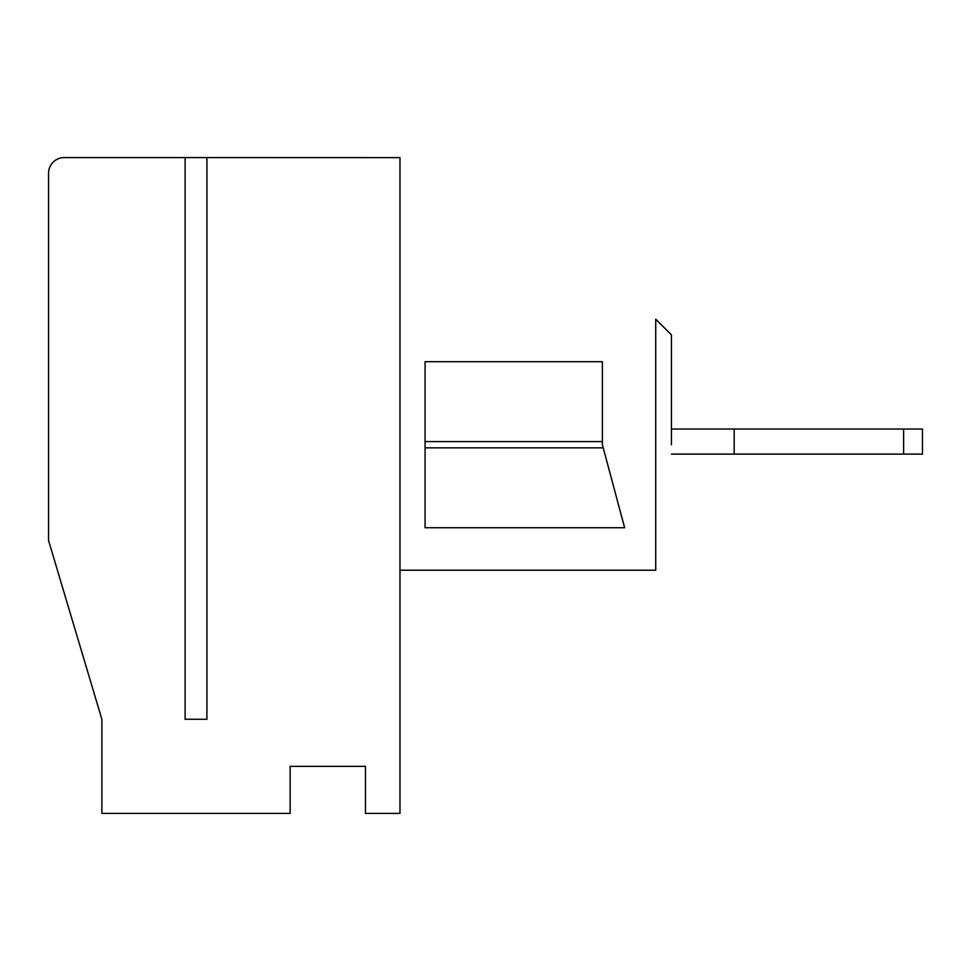 <?xml version="1.0" encoding="UTF-8"?>
<svg xmlns="http://www.w3.org/2000/svg" width="971" height="971" viewBox="0 0 971 971"><rect width="100%" height="100%" fill="white"/><g stroke="black" fill="none" stroke-linecap="round" stroke-linejoin="round"><path stroke-width="1.46" d="M399.979 570.232L655.728 570.232L655.728 319.192L671.422 334.886L671.422 444.718M425.08 447.849L603.222 447.849L624.632 527.739L602.384 444.718L602.384 361.698L602.384 444.718L602.384 361.698L425.08 361.698L425.08 527.739L624.632 527.739L602.384 444.718M671.422 454.125L734.173 454.125L734.173 429.024L671.422 429.024M734.173 429.024L922.45 429.024L922.45 454.125L903.625 454.125L903.625 429.024M64.244 157.581A15.694 15.694 0 0 0 48.55 173.275L48.55 540.483L101.882 719.341L101.882 813.419L290.147 813.419L290.147 766.35L365.46 766.35L365.46 813.419L399.979 813.419L399.979 157.605L64.244 157.581M185.109 719.268L206.92 719.268L185.109 719.268L185.109 157.593M206.92 157.593L206.92 719.268M425.08 441.574L602.384 441.574M734.173 454.125L903.625 454.125"/></g></svg>
